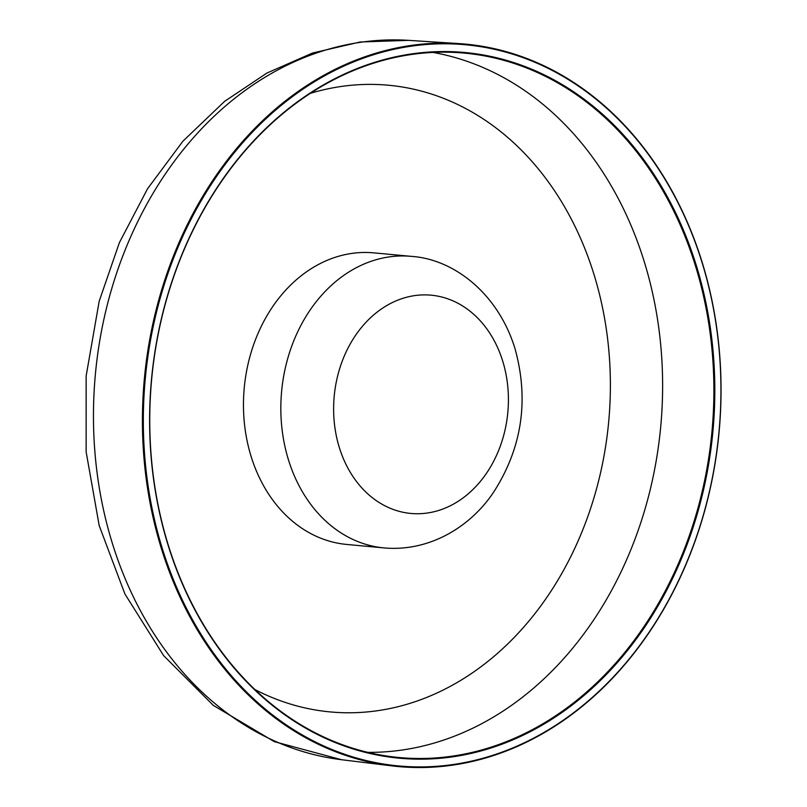 <?xml version="1.0" encoding="UTF-8"?>
<svg xmlns="http://www.w3.org/2000/svg" width="807" height="807" viewBox="0 0 807 807"><rect width="100%" height="100%" fill="white"/><g stroke="black" fill="none" stroke-linecap="round" stroke-linejoin="round"><path stroke-width="1.21" d="M384.001 547.913L346.627 544.432A146.41 116.47 -84.7 0 1 244.249 387.854A146.41 116.47 -84.7 0 1 373.792 252.863L411.167 256.354A146.41 116.47 -84.7 0 0 281.623 391.334A146.41 116.47 -84.7 0 0 384.001 547.913C429.748 552.059 471.167 526.386 493.955 491.655C522.109 447.502 529.13 399.848 515.027 348.705C498.121 293.395 453.776 259.027 411.167 256.354M533.619 738.576A362.787 288.583 95.3 0 0 718.482 341.986A362.787 288.583 95.3 0 0 458.79 43.578A362.787 288.583 95.3 0 0 329.841 72.045A362.787 288.583 95.3 0 0 144.181 460.454A362.787 288.583 95.3 0 0 391.506 765.833A362.787 288.583 95.3 0 0 533.619 738.576M533.841 738.032A362.151 288.079 -84.7 0 1 161.834 546.995A362.151 288.079 -84.7 0 1 330.426 72.67A362.151 288.079 -84.7 0 1 702.423 263.707A362.151 288.079 -84.7 0 1 533.841 738.032M332.484 80.387A353.718 281.371 -84.7 0 1 458.205 52.626A353.718 281.371 -84.7 0 1 711.986 431.422A353.718 281.371 -84.7 0 1 392.616 756.825A353.718 281.371 -84.7 0 1 151.464 459.082A353.718 281.371 -84.7 0 1 332.484 80.387M332.686 79.822A354.374 281.895 95.3 0 0 167.715 543.958A354.374 281.895 95.3 0 0 531.742 730.9A354.374 281.895 95.3 0 0 696.703 266.754A354.374 281.895 95.3 0 0 332.686 79.822M502.811 361.445A109.601 87.186 -84.7 0 1 406.758 512.939A109.601 87.186 -84.7 0 1 353.446 338.557A109.601 87.186 -84.7 0 1 502.811 361.445M408.554 40.35L360.124 42.004L312.46 53.05L266.895 73.064L224.608 101.359L182.937 141.175L147.56 188.737L119.406 242.594L99.211 301.132L86.147 375.951L86.137 451.87L99.2 525.599L124.893 593.942L163.629 655.617L213.29 705.368L274.279 741.633L341.553 759.72A361.334 287.433 -84.7 0 1 95.206 455.562A361.334 287.433 -84.7 0 1 280.13 68.716A361.334 287.433 -84.7 0 1 408.554 40.35L458.79 43.578M432.966 52.425A352.266 280.221 -84.7 0 1 644.622 262.88A352.266 280.221 -84.7 0 1 480.639 724.252A352.266 280.221 -84.7 0 1 367.76 752.356M310.402 93.33A314.7 250.331 -84.7 0 1 594.305 275.5A314.7 250.331 -84.7 0 1 447.814 687.665A314.7 250.331 -84.7 0 1 254.861 689.521M341.553 759.72L391.506 765.833"/></g></svg>
